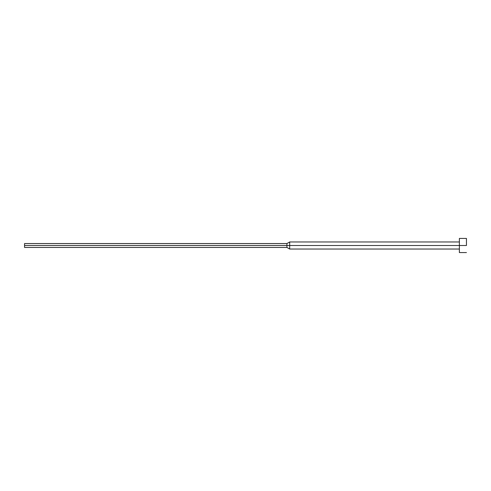 <?xml version="1.0" encoding="UTF-8"?>
<svg xmlns="http://www.w3.org/2000/svg" width="491" height="491" viewBox="0 0 491 491"><rect width="100%" height="100%" fill="white"/><g stroke="black" fill="none" stroke-linecap="round" stroke-linejoin="round"><path stroke-width="0.74" d="M466.45 245.5L459.38 245.5L459.38 252.57L459.38 245.5L289.69 245.5L289.69 249.035L289.69 245.5L286.934 245.5L286.934 247.446L286.934 245.5L24.55 245.5L24.55 247.446L24.55 243.554L24.55 245.5L286.934 245.5L286.934 243.554L286.934 245.5L289.69 245.5L289.69 241.965L289.69 245.5L459.38 245.5L459.38 238.43L459.38 245.5L466.45 245.5L466.45 238.43L466.45 245.5M466.45 252.57L459.38 252.57M459.38 249.035L289.69 249.035L286.934 247.446L24.55 247.446M459.38 241.965L289.69 241.965L286.934 243.554L24.55 243.554M466.45 238.43L459.38 238.43"/></g></svg>
